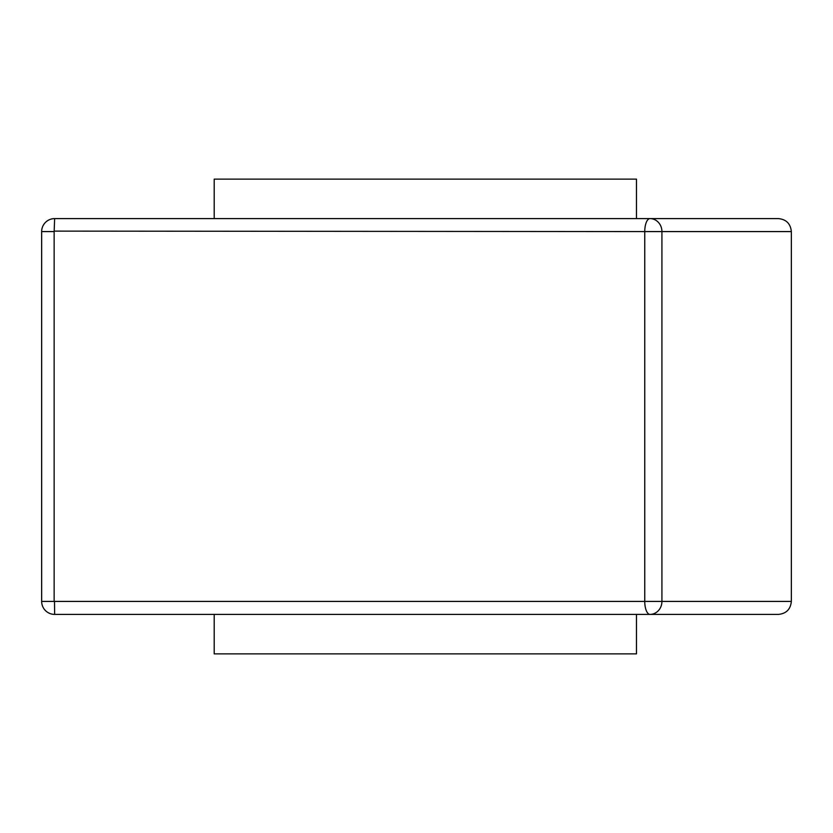 <?xml version="1.0" encoding="UTF-8"?>
<svg xmlns="http://www.w3.org/2000/svg" width="833" height="833" viewBox="0 0 833 833"><rect width="100%" height="100%" fill="white"/><g stroke="black" fill="none" stroke-linecap="round" stroke-linejoin="round"><path stroke-width="1.25" d="M54.509 601.884L54.634 614.4L649.99 614.4A12.984 11.933 -90 0 0 661.923 601.416L661.923 231.584L644.752 231.584A12.984 5.237 -90 0 1 649.99 218.6L54.634 218.6A12.984 12.974 -90 0 0 41.66 231.584L41.66 601.416A12.984 12.984 0 0 0 54.634 614.4A12.984 12.974 90 0 1 41.66 601.416L54.145 601.416L54.145 231.584L54.634 218.6L65.016 218.6M791.35 231.584L661.923 231.584A12.984 11.933 -90 0 0 649.99 218.6L778.449 218.6C786.269 219.391 790.569 223.713 791.35 231.584L791.35 601.416L54.145 601.416M791.35 601.416C790.569 609.287 786.269 613.609 778.449 614.4L649.99 614.4A12.984 5.237 -90 0 1 644.752 601.416L644.752 231.584L54.509 231.116M560.63 218.6L282.085 218.6M636.485 614.4L636.485 653.874L214.196 653.874L214.196 614.4M214.196 218.6L214.196 179.126L636.485 179.126L636.485 218.6M54.145 231.584L41.65 231.584L41.65 601.416M54.634 218.6A12.984 12.984 0 0 0 41.65 231.584"/></g></svg>
